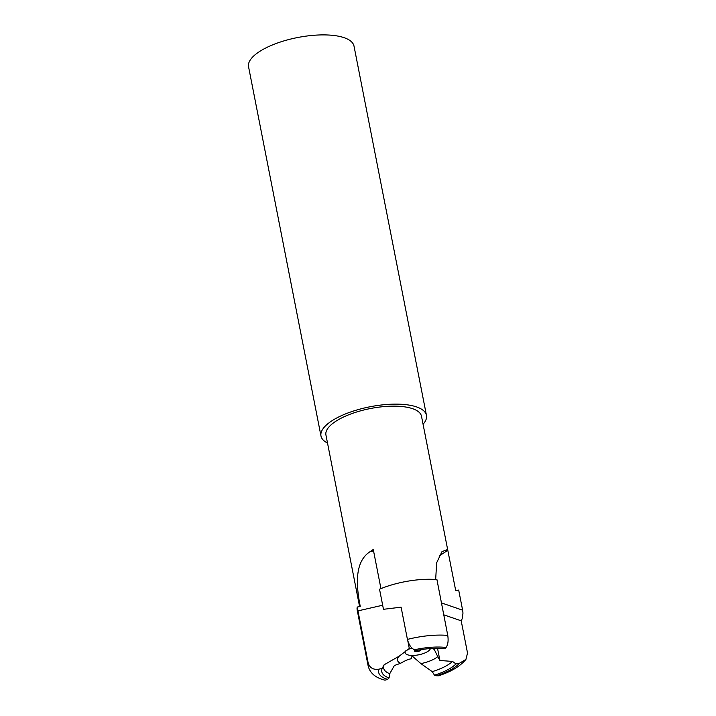 <?xml version="1.0" encoding="UTF-8"?>
<svg xmlns="http://www.w3.org/2000/svg" width="716" height="716" viewBox="0 0 716 716"><rect width="100%" height="100%" fill="white"/><g stroke="black" fill="none" stroke-linecap="round" stroke-linejoin="round"><path stroke-width="1.07" d="M409.292 648.49L399.403 656.026A21.829 7.822 168.9 0 0 397.461 660.036A21.829 7.822 168.9 0 0 400.584 663.293C404.585 660.957 407.771 659.525 410.116 658.997L411.252 658.72L412.076 655.919L420.901 663.607A21.829 7.822 168.9 0 0 437.771 656.626L439.91 660.483L452.548 661.432L455.976 663.938L459.475 663.258L465.928 659.418L467.53 653.055L461.202 620.817L443.714 614.802M405.757 650.862A12.879 4.618 168.9 0 0 405.131 652.652A12.879 4.618 168.9 0 0 417.517 655.024A12.879 4.618 168.9 0 0 430.405 648.544M433.735 648.365L437.771 656.626M437.53 648.311L439.91 660.483M435.955 648.311L436.438 648.454A21.829 7.822 168.9 0 0 436.026 648.311M431.981 648.445L433.905 649.224M407.825 640.981L409.391 648.956L412.165 648.266M415.11 650.021A3.356 1.199 168.9 0 0 414.519 650.656A3.356 1.199 168.9 0 0 414.483 650.898A3.356 1.199 168.9 0 0 417.938 651.479A3.356 1.199 168.9 0 0 421.089 649.672A3.356 1.199 168.9 0 0 421.089 649.654M399.403 656.026L384.134 664.779A36.946 13.237 168.9 0 0 383.597 667.849A36.946 13.237 168.9 0 0 389.746 673.711L389.101 677.927L387.553 679.359L384.993 680.2L382.639 679.529C374.584 677.014 369.742 672.431 368.122 665.782A51.722 18.535 168.9 0 1 368.042 665.316A51.722 18.535 168.9 0 1 368.158 662.944C369.76 667.921 373.34 669.997 378.907 669.174A42.656 15.287 168.9 0 0 378.585 671.957A42.656 15.287 168.9 0 0 387.553 679.359M400.584 663.293L394.382 665.522L389.746 673.711M438.666 675.77L436.536 675.761A42.656 15.287 168.9 0 0 459.475 663.258M420.901 663.607L432.231 671.635L434.478 675.17L436.536 675.761M432.231 671.635A36.946 13.237 168.9 0 0 452.548 661.432M359.575 606.533L325.861 434.612A48.697 17.453 168.9 0 1 370.969 408.424A48.697 17.453 168.9 0 1 421.509 416.291L455.716 590.655L458.688 590.073L462.625 610.184L441.378 602.872M447.804 550.309L447.464 549.557L447.804 550.309L439.114 556.001M446.068 647.461C447.983 644.776 448.547 640.757 447.76 635.396L436.93 579.584A51.722 18.535 168.9 0 0 379.525 589.196L383.472 609.307L401.103 607.177L407.431 639.415C408.863 644.776 411.208 648.24 414.475 649.779L416.435 650.522A39.461 14.141 168.9 0 1 444.887 648.794L446.068 647.461A42.656 15.287 168.9 0 0 414.475 649.779M373.555 550.926L369.975 551.741L373.269 549.476L380.948 588.615M369.975 551.741C354.313 561.872 356.183 585.822 360.246 606.371L357.221 607.07L368.158 662.944M384.134 664.779L382.147 668.431L378.907 669.174M436.438 648.454L436.921 648.311M382.147 668.431A39.461 14.141 168.9 0 0 381.718 671.375A39.461 14.141 168.9 0 0 389.101 677.927M357.221 607.07A51.722 18.535 168.9 0 0 357.096 609.495A51.722 18.535 168.9 0 0 357.168 609.96L368.122 665.782M461.202 620.817L462.151 618.803L462.983 613.102L462.625 610.184M434.478 675.17A39.461 14.141 168.9 0 0 455.976 663.938M445.773 551.472L447.464 549.557L441.978 551.633L436.662 562.758L435.668 579.486M423.075 424.284A53.736 19.26 168.9 0 0 426.53 415.808A53.736 19.26 168.9 0 0 426.45 415.325A53.736 19.26 168.9 0 0 370.682 406.643A53.736 19.26 168.9 0 0 320.911 435.534A53.736 19.26 168.9 0 0 320.983 436.017A53.736 19.26 168.9 0 0 327.498 443.034M426.45 415.325L354.008 46.093A53.736 19.26 168.9 0 0 298.241 37.411A53.736 19.26 168.9 0 0 248.47 66.302L320.983 436.017M382.675 605.235L357.946 610.882M447.76 635.396A51.722 18.535 168.9 0 0 407.431 639.415M438.613 675.779C451.035 671.769 460.137 666.319 465.928 659.418"/></g></svg>
